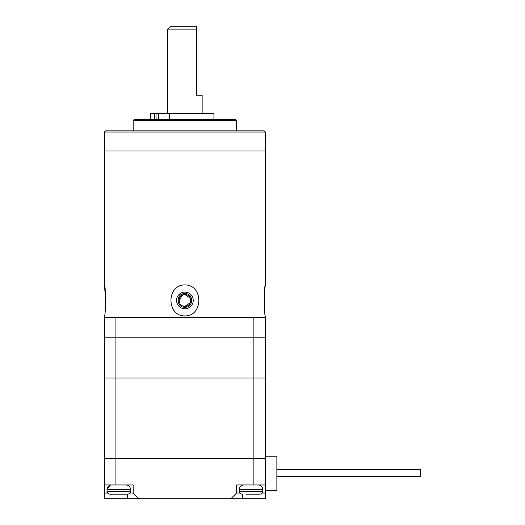 <?xml version="1.0" encoding="UTF-8"?>
<svg xmlns="http://www.w3.org/2000/svg" width="525" height="525" viewBox="0 0 525 525"><rect width="100%" height="100%" fill="white"/><g stroke="black" fill="none" stroke-linecap="round" stroke-linejoin="round"><path stroke-width="0.79" d="M115.92 317.684L265.374 317.684L265.374 337.798L104.422 337.798L104.422 317.684L115.92 317.684L115.92 458.515L253.877 458.515L115.92 458.515L115.92 484.956L133.166 484.956L133.166 493.001L138.915 498.75L230.882 498.75L236.631 493.001L236.631 484.956L265.374 484.956L265.374 458.515L253.877 458.515L265.374 458.515L265.374 378.039L104.422 378.039L104.422 337.798L265.374 337.798L265.374 378.039L104.422 378.039L104.422 458.515L115.92 458.515L104.422 458.515L104.422 493.001L107.586 493.001M138.915 498.75L104.422 498.75L104.422 493.001M265.374 484.956L265.374 498.75L230.882 498.75M115.92 484.956L104.422 484.956M262.211 493.001L265.374 493.001M236.631 493.001L239.794 493.001M130.003 493.001L133.166 493.001M265.374 490.704L276.872 490.704L276.872 456.212L265.374 456.212M276.872 469.435L420.577 469.435L420.577 476.333L276.872 476.333M259.422 494.15L246.225 494.15M247.472 494.15L248.712 494.15M255.406 494.15L249.762 494.15M255.78 494.15L257.309 494.15M118.519 494.15L109.889 494.15C108.137 493.979 107.185 493.021 107.015 491.275L130.581 491.275C130.41 493.021 129.452 493.979 127.706 494.15L118.519 494.15M121.761 494.15L124.451 494.15M112.96 494.15L115.743 494.15M184.892 307.256C175.954 307.676 175.96 293.193 184.898 293.619C193.83 293.199 193.863 307.663 184.898 307.256L184.892 307.256M190.339 298.167L184.898 294.545C177.306 294.177 177.299 306.692 184.892 306.331L190.339 302.695M182.615 295.004L179.005 300.431L179.465 302.708M182.529 305.832L184.537 306.318M184.898 306.331C192.504 306.692 192.491 294.177 184.898 294.545L184.898 293.619M105.696 300.379L104.422 284.918C105.833 284.767 105.82 316.194 104.422 315.958L104.422 317.684M184.898 292.103A8.334 8.334 0 0 0 176.564 300.438A8.334 8.334 0 0 0 184.898 308.772A8.334 8.334 0 0 0 193.233 300.438A8.334 8.334 0 0 0 184.898 292.103M184.898 315.958C166.287 316.142 166.353 284.701 184.898 284.918C203.51 284.74 203.444 316.181 184.898 315.958M265.374 317.684L265.374 315.958C263.97 316.142 263.977 284.701 265.374 284.918L264.718 289.682M264.475 292.058L264.278 294.722M264.272 294.768L264.718 311.187M265.374 284.918L265.374 150.983L104.422 150.983L265.374 150.983L265.374 132.018L104.422 132.018L105.578 130.869L264.226 130.869L265.374 132.018M105.033 311.594L105.696 300.464M133.166 120.52L134.315 119.372L235.482 119.372L236.631 120.52L133.166 120.52L133.166 130.869M167.652 29.124L170.527 26.25L196.396 26.25L196.396 29.124L167.652 29.124L167.652 113.623M196.396 29.124L196.396 95.228L202.145 95.228L202.145 113.623M213.931 119.372L213.931 113.623L169.345 113.623L169.345 119.372M150.734 119.372L150.734 113.623L150.754 119.372L150.734 113.623L156.043 113.623L156.043 119.372M158.425 119.372L158.425 113.623L156.043 113.623M158.425 113.623L169.345 113.623M253.877 484.956L253.877 317.684M127.418 494.15L127.418 498.75M242.379 498.75L242.379 494.15M258.188 484.956C260.984 485.225 262.513 486.76 262.789 489.556L239.223 489.556L239.223 491.275L262.789 491.275C262.631 493.008 261.673 493.966 259.914 494.15M130.581 491.275L130.581 489.556L107.015 489.556L110.171 485.185M154.527 119.372L154.527 113.623M262.789 489.556L262.789 491.275M239.223 491.275C239.374 493.008 240.332 493.966 242.097 494.15M239.223 489.556C239.492 486.76 241.027 485.225 243.817 484.956M107.015 491.275L107.015 489.556C107.284 486.76 108.819 485.225 111.608 484.956M130.581 489.556C130.305 486.76 128.776 485.225 125.98 484.956M104.422 284.918L104.422 132.018M236.631 120.52L236.631 130.869"/></g></svg>
